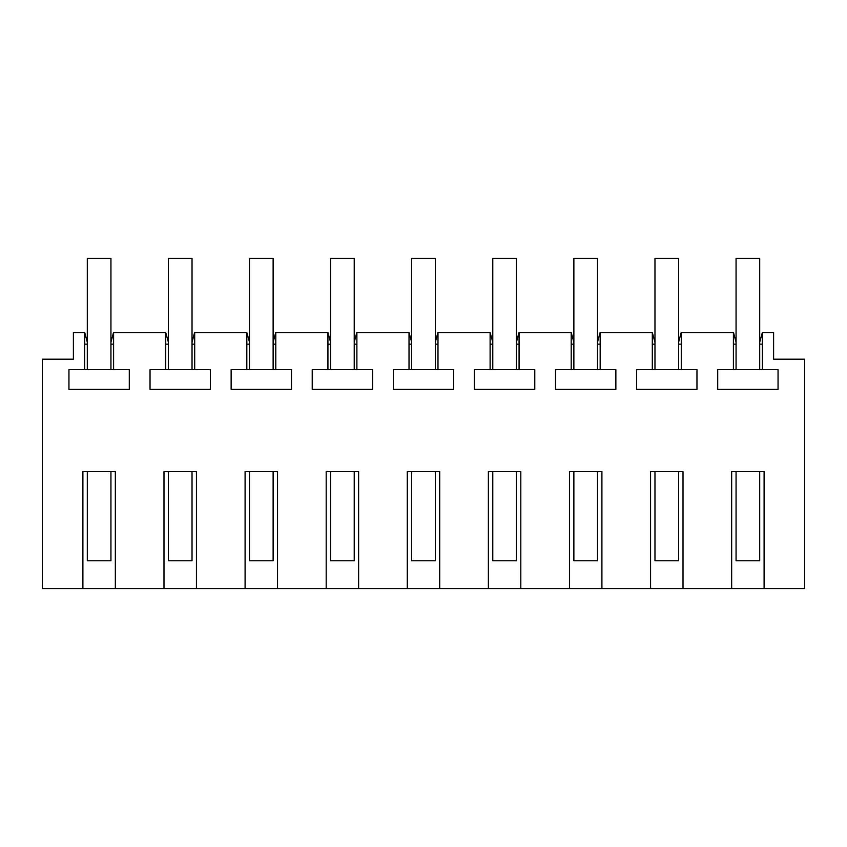 <?xml version="1.0" encoding="UTF-8"?>
<svg xmlns="http://www.w3.org/2000/svg" width="847" height="847" viewBox="0 0 847 847"><rect width="100%" height="100%" fill="white"/><g stroke="black" fill="none" stroke-linecap="round" stroke-linejoin="round"><path stroke-width="1.27" d="M82.9 588.591L82.9 471.578L115.34 471.578L115.34 588.591L42.35 588.591L42.35 359.202L73.393 359.202L73.393 332.553L84.721 332.553L87.305 342.199M683.01 588.591L650.57 588.591L650.57 471.578L683.01 471.578L683.01 588.591L731.66 588.591L731.66 471.578L764.1 471.578L764.1 588.591L804.65 588.591L804.65 359.202L773.607 359.202L773.607 332.553L762.364 332.553L762.364 369.62L717.705 369.62L717.705 389.376L778.054 389.376L778.054 369.62L762.364 369.62M601.91 588.591L569.47 588.591L569.47 471.578L601.91 471.578L601.91 588.591L650.57 588.591M520.81 588.591L488.38 588.591L488.38 471.578L520.81 471.578L520.81 588.591L569.47 588.591M439.72 588.591L407.28 588.591L407.28 471.578L439.72 471.578L439.72 588.591L488.38 588.591M358.62 588.591L326.19 588.591L326.19 471.578L358.62 471.578L358.62 588.591L407.28 588.591M277.53 588.591L245.09 588.591L245.09 471.578L277.53 471.578L277.53 588.591L326.19 588.591M196.43 588.591L163.99 588.591L163.99 471.578L196.43 471.578L196.43 588.591L245.09 588.591M764.1 588.591L731.66 588.591M678.606 342.199L681.189 332.553L733.481 332.553L736.064 342.199M681.274 332.553L681.274 369.62L636.616 369.62L636.616 389.376L696.965 389.376L696.965 369.62L681.274 369.62M652.306 369.62L652.306 332.553L654.975 342.199M597.506 342.199L600.089 332.553L652.306 332.553M600.174 332.553L600.174 369.62L555.516 369.62L555.516 389.376L615.864 389.376L615.864 369.62L600.174 369.62M571.206 369.62L571.206 332.553L573.874 342.199M516.416 342.199L518.999 332.553L571.206 332.553M519.073 332.553L519.073 369.62L474.415 369.62L474.415 389.376L534.775 389.376L534.775 369.62L519.073 369.62M490.117 369.62L490.117 332.553L492.774 342.199M435.316 342.199L437.899 332.553L490.117 332.553M437.984 332.553L437.984 369.62L393.326 369.62L393.326 389.376L453.674 389.376L453.674 369.62L437.984 369.62M409.016 369.62L409.016 332.553L411.684 342.199M354.226 342.199L356.799 332.553L409.016 332.553M356.883 332.553L356.883 369.62L312.225 369.62L312.225 389.376L372.585 389.376L372.585 369.62L356.883 369.62M327.927 369.62L327.927 332.553L330.584 342.199M273.126 342.199L275.709 332.553L327.927 332.553M275.794 332.553L275.794 369.62L231.136 369.62L231.136 389.376L291.484 389.376L291.484 369.62L275.794 369.62M246.826 369.62L246.826 332.553L249.494 342.199M192.025 342.199L194.609 332.553L246.826 332.553M194.694 332.553L194.694 369.62L150.035 369.62L150.035 389.376L210.384 389.376L210.384 369.62L194.694 369.62M165.726 369.62L165.726 332.553L168.394 342.199M110.936 342.199L113.519 332.553L165.726 332.553M113.593 332.553L113.593 369.62L68.946 369.62L68.946 389.376L129.295 389.376L129.295 369.62L113.593 369.62M84.636 369.62L84.636 332.553M115.34 588.591L163.99 588.591M733.407 369.62L733.407 332.553M762.364 332.553L759.695 342.199M113.593 344.147L110.936 344.147M168.394 344.147L165.726 344.147M194.694 344.147L192.025 344.147M249.494 344.147L246.826 344.147M275.794 344.147L273.126 344.147M330.584 344.147L327.927 344.147M356.883 344.147L354.226 344.147M411.684 344.147L409.016 344.147M437.984 344.147L435.316 344.147M492.774 344.147L490.117 344.147M519.073 344.147L516.416 344.147M573.874 344.147L571.206 344.147M600.174 344.147L597.506 344.147M654.975 344.147L652.306 344.147M681.274 344.147L678.606 344.147M736.064 344.147L733.407 344.147M762.364 344.147L759.695 344.147M87.305 344.147L84.636 344.147M87.305 471.578L87.305 560.788L110.936 560.788L110.936 471.578M87.305 369.631L87.305 258.409L110.936 258.409L110.936 369.631M168.394 471.578L168.394 560.788L192.025 560.788L192.025 471.578M168.394 369.631L168.394 258.409L192.025 258.409L192.025 369.631M249.494 471.578L249.494 560.788L273.126 560.788L273.126 471.578M249.494 369.631L249.494 258.409L273.126 258.409L273.126 369.631M330.584 471.578L330.584 560.788L354.226 560.788L354.226 471.578M330.584 369.631L330.584 258.409L354.226 258.409L354.226 369.631M411.684 471.578L411.684 560.788L435.316 560.788L435.316 471.578M411.684 369.631L411.684 258.409L435.316 258.409L435.316 369.631M492.774 471.578L492.774 560.788L516.416 560.788L516.416 471.578M492.774 369.631L492.774 258.409L516.416 258.409L516.416 369.631M573.874 471.578L573.874 560.788L597.506 560.788L597.506 471.578M573.874 369.631L573.874 258.409L597.506 258.409L597.506 369.631M654.975 471.578L654.975 560.788L678.606 560.788L678.606 471.578M654.975 369.631L654.975 258.409L678.606 258.409L678.606 369.631M736.064 471.578L736.064 560.788L759.695 560.788L759.695 471.578M736.064 369.631L736.064 258.409L759.695 258.409L759.695 369.631"/></g></svg>
